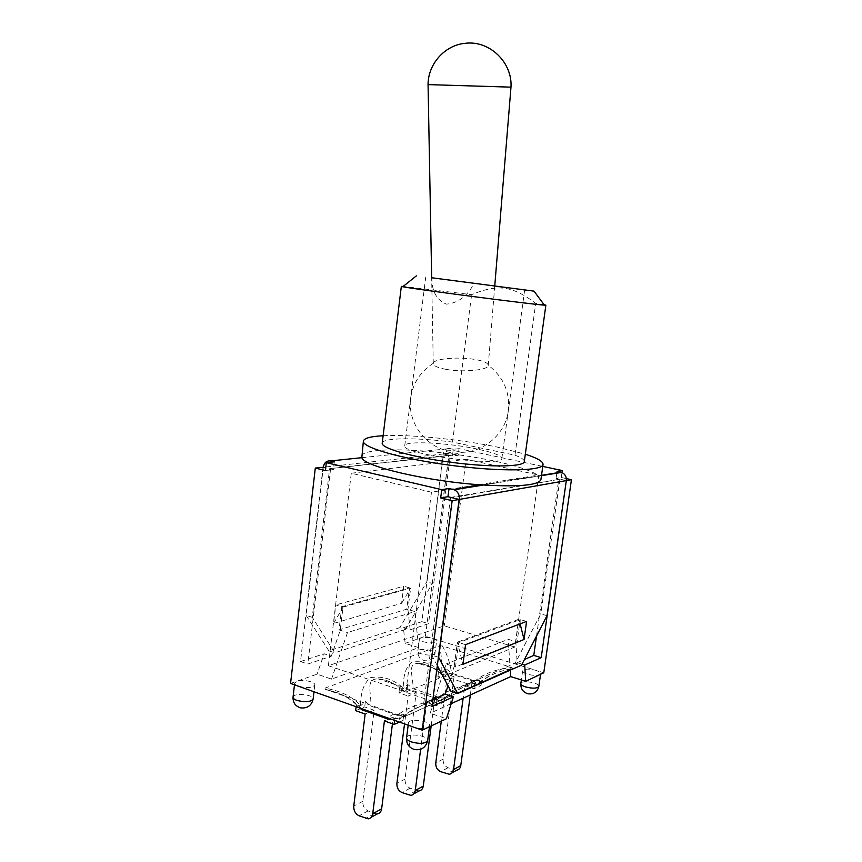 <?xml version="1.0" encoding="UTF-8"?>
<svg xmlns="http://www.w3.org/2000/svg" width="862" height="862" viewBox="0 0 862 862"><rect width="100%" height="100%" fill="white"/><g stroke="black" fill="none" stroke-linecap="round" stroke-linejoin="round"><path stroke-width="0.65" stroke-dasharray="4.31 3.23" d="M384.42 720.923L393.298 717.033L392.447 723.789M377.233 813.943L368.063 810.937C364.378 808.987 362.622 805.776 362.794 801.294L374.151 710.266L365.143 714.038M426.765 702.379L436.226 705.59L444.124 702.056L434.728 698.888L426.765 702.379L420.645 749.25M434.728 698.888L431.172 725.955M418.986 790.96L410.107 788.224C406.541 786.413 404.849 783.386 405.021 779.129L416.206 692.628L408.114 696.022L404.537 723.908M374.151 710.266L364.712 706.926L355.64 710.654M399.418 722.087L403.017 720.47L393.298 717.033M416.206 692.628L407.069 689.546L398.923 692.886L408.114 696.022M464.823 685.699L473.971 688.684L481.093 685.495L472.01 682.553L464.823 685.699L463.142 698.22M472.01 682.553L470.329 694.955M456.612 770.262L448.014 767.74C444.555 766.059 442.928 763.193 443.1 759.142L454.08 676.745L446.775 679.816L441.301 721.171M454.08 676.745L445.234 673.89L437.874 676.907L446.775 679.816M437.874 676.907L438.51 672.026L441.937 672.737L445.923 668.61L451.591 673.19L475.264 680.818C484.487 673.297 496.727 668.88 511.963 667.565L442.314 645.95C446.828 653.191 449.921 662.275 451.591 673.19M442.314 645.95L439.609 645.821L324.952 688.156C341.018 690.979 352.86 696.808 360.478 705.655C360.682 691.917 364.087 682.575 370.703 677.618C382.739 675.711 393.6 679.234 403.297 688.21C403.168 675.355 405.97 666.66 411.702 662.124C422.66 660.432 432.713 663.902 441.872 672.554C441.883 661.768 441.128 652.857 439.609 645.821M359.185 707.799L356.362 704.75L360.542 705.859L365.369 701.582L364.712 706.926M324.952 688.156L325.394 689.309L401.897 716.214C396.649 712.637 392.188 713.305 388.503 718.208M361.221 708.521C353.097 699.556 341.158 693.145 325.394 689.309M365.369 701.603L370.951 706.097L397.317 715.374C409.299 705.224 432.099 701.388 435.666 698.274C435.827 696.054 434.157 696.873 430.677 700.752L405.011 692.046C397.22 684.493 388.277 680.107 378.181 678.89L378.073 678.89C365.251 678.696 371.296 691.992 370.951 706.086M405.011 692.046L399.569 687.757L403.373 688.436L407.704 684.482L413.113 688.706L438.618 697.272C449.932 687.747 470.943 684.191 474.229 681.422L474.251 681.389C474.1 679.375 472.214 680.29 468.616 684.126L443.768 676.056C436.258 668.707 427.8 664.473 418.415 663.352L418.199 663.341C406.993 663.438 413.124 675.571 413.113 688.695M397.317 715.374L403.718 715.029L398.987 719.468L394.968 718.412L391.542 719.296M401.897 716.214L405.183 716.322L511.338 668.793C497.643 671.293 486.545 676.454 478.033 684.256C481.201 679.461 480.382 678.954 475.587 682.758C464.683 685.829 453.056 691.852 440.697 700.828C443.671 695.957 442.357 695.645 436.754 699.89C424.729 703.327 412.176 709.803 399.117 719.317C401.024 713.919 402.985 712.799 404.978 715.945L405.183 716.322M440.697 700.828L430.677 700.752M475.264 680.818L481.826 680.129L477.936 684.385L474.639 683.717L468.616 684.126M512.793 668.556L511.963 667.565M438.618 697.272L444.803 696.884L440.568 700.989M443.779 676.056L438.532 672.037C432.713 666.628 423.145 663.665 422.951 663.859L418.415 663.352M394.968 718.412L394.71 720.416M403.718 715.029L403.017 720.47M481.826 680.129L481.093 685.495M474.639 683.717L473.971 688.684M445.923 668.61L445.234 673.89M356.362 704.75L356.125 706.711M399.569 687.757L398.923 692.886M407.715 684.471L407.069 689.546M444.803 696.884L444.124 702.056M436.905 700.375L436.226 705.59M446.074 369.356C437.573 367.772 433.306 365.811 433.274 363.484L433.317 363.247C433.952 358.646 458.455 356.502 474.93 359.454C483.377 360.952 487.817 362.87 488.269 365.219L488.258 365.456C488.614 370.1 463.077 372.556 446.074 369.356M428.058 84.616L510.994 87.148M431.851 277.876C431.743 291.205 436.581 299.965 446.376 304.146C458.175 303.068 467.409 296.151 474.068 283.404M457.711 451.322L461.278 452.388C461.924 453.778 457.797 453.735 448.908 452.27C445.212 451.419 444.081 450.772 445.514 450.341C448.38 449.986 452.453 450.309 457.711 451.322M431.668 277.769L494.756 285.925L431.668 277.747M477.667 449.145C448.078 442.702 404.483 440.482 404.741 445.762C400.442 454.112 503.893 467.549 501.867 458.379C501.393 455.599 493.333 452.528 477.667 449.145M361.846 457.679L424.966 451.128C449.307 453.11 472.688 456.472 495.111 461.192C517.362 466.008 531.876 470.867 538.631 475.781L481.761 484.918M361.566 456.246C362.115 450.115 389.99 448.305 424.966 451.128L449.835 448.542C446.3 448.208 444.102 450.018 443.24 453.972L426.776 581.861L399.774 627.665L405.431 629.4L432.379 583.434L426.776 581.861M541.519 475.318L538.631 475.781L540.927 479.531M544.094 304.728L535.722 303.392C512.103 285.516 497.686 283.964 471.622 294.642L403.157 286.421M382.222 443.165C382.48 437.627 416.4 437.443 452.507 442.087L514.97 455.179L535.722 303.392M452.507 442.087L471.622 294.642M514.97 455.179C521.316 457.593 524.43 459.737 524.301 461.623M383.127 435.741C410.107 434.265 460.146 439.318 497.018 447.033L525.324 454.209M459.058 448.671L453.293 449.274L452.431 455.955L458.196 455.298L459.058 448.671L542.769 466.417M453.293 449.274L449.835 448.542M333.583 623.474L341.427 609.865L341.794 606.751L335.792 604.919L333.583 623.474L401.617 603.303L403.772 586.203L335.792 604.919M520.109 623.862L520.195 619.562L458.767 642.578L458.325 645.853L462.916 664.365M526.596 621.394L520.195 619.562M450.804 497.374L559.912 479.207L452.227 497.719M432.379 583.434L448.973 455.211L450.126 455.459L329.586 468.691L312.27 617.321L334.822 652.825L328.864 650.853L399.774 627.665M448.973 455.211L329.586 468.691M561.981 472.538L561.281 477.494L556.087 478.378L566.323 480.522M557.078 471.385L556.863 472.839M556.82 473.184L556.087 478.378M325.416 470.49L333.368 469.585L325.717 467.872M334.273 461.827L333.368 469.585M328.864 650.853L306.15 615.393L323.293 467.301M438.413 657.243L431.7 655.12L452.216 497.816M437.303 665.647L431.7 655.12M312.27 617.321L306.15 615.393M547.025 615.673L540.776 613.916L515.185 663.19L521.532 665.141M559.912 479.207L540.776 613.916M290.559 683.437L296.873 681.228L294.675 683.081C294.621 684.234 295.882 685.29 298.467 686.238C306.937 688.329 312.378 687.908 314.802 684.988C315.589 681.831 302.357 679.073 296.873 681.228L317.108 674.149L331.525 679.127L418.684 647.621L405.162 643.364L403.384 627.73L421.852 621.664L443.456 453.951L452.431 455.955M341.794 606.751L409.482 587.841L409.127 590.696L401.617 603.303M409.482 587.841L403.772 586.203M465.555 644.657L458.767 642.578M405.431 629.4L334.822 652.825M343.001 607.128L341.427 609.865L339.025 629.885L406.778 609.154L409.127 590.696L410.635 588.164L343.001 607.128L340.231 630.273L331.32 656.176L324.144 653.784L317.108 674.149M450.966 691.281L515.185 663.19M517.071 641.964L515.799 641.587L518.924 619.196L519.775 622.569L517.071 641.964L455.502 666.994L458.325 645.853L457.41 642.158L454.155 666.563L446.117 663.999L430.192 713.197L446.365 718.779M561.281 477.494L566.334 478.593M443.456 453.951L449.059 453.326L458.196 455.298M455.502 666.994L454.155 666.563L447.992 685.71M522.016 664.193L517.146 662.695L515.799 641.587L508.214 639.324L446.117 663.999M405.162 643.364L420.785 637.902L419.417 639.044C419.406 640.003 420.721 640.919 423.361 641.781C430.386 643.429 434.782 643.257 436.56 641.263C436.56 640.283 435.235 639.367 432.562 638.505C427.929 637.255 424.007 637.061 420.785 637.902L425.386 636.296L535.787 670.313C528.686 668.6 524.301 668.772 522.641 670.83C522.631 671.994 524.236 673.114 527.447 674.17C532.587 675.571 536.66 675.754 539.666 674.72L540.646 673.685C540.646 672.489 539.03 671.369 535.787 670.313L543.771 672.78M427.961 727.474L429.599 725.729C430.72 720.815 408.631 717.938 408.459 722.981C408.405 724.446 410 725.782 413.254 727C419.04 728.756 423.942 728.918 427.961 727.474M451.214 703.64L430.192 713.197M518.924 619.196L457.41 642.158M406.778 609.154L407.92 609.488L410.635 588.164M403.384 627.73L410.172 629.82L407.92 609.488L414.805 611.535L347.461 632.568L331.525 679.127M418.684 647.621L414.805 611.535M339.025 629.885L347.461 632.568M330.555 469.025L307.82 664.031L331.32 656.176M410.172 629.82L428.533 623.679L450.33 455.438M323.024 467.236L300.526 661.542L324.144 653.784M300.526 661.542L307.82 664.031M421.852 621.664L428.533 623.679M425.386 636.296L449.059 453.326M510.282 670.14L508.214 639.324M431.959 706.452L423.695 703.629L432.853 699.61M517.146 662.695L524.43 659.495M536.52 636.048L558.824 478.895M450.546 497.428L423.695 703.629M514.819 647.006L444.232 625.823L328.379 665.712L405.894 691.981L514.819 647.006L538.825 475.059L431.463 492.213L405.894 691.981M431.463 492.213L351.276 473.249L328.379 665.712M351.276 473.249L466.116 459.317L462.334 488.043M462.28 488.442L444.232 625.823M466.116 459.317L538.825 475.059M374.496 813.556L365.531 818.458M368.063 810.937L359.055 815.808M362.794 801.294L353.754 806.045M416.335 790.626L408.286 795.033M410.107 788.224L402.015 792.587M405.021 779.129L396.897 783.396M454.048 769.971L446.775 773.947M448.014 767.74L440.697 771.684M443.1 759.142L435.763 762.989M443.24 453.972L323.304 467.204M421.787 653.978C419.147 653.094 417.833 652.157 417.854 651.166C417.908 647.739 435.795 650.056 434.965 653.385C433.198 655.443 428.802 655.648 421.787 653.978M406.552 737.797C406.745 732.592 428.802 735.469 427.66 740.544M520.853 683.512C520.96 679.741 539.763 682.736 538.836 686.389M293.048 697.132C293.134 692.531 314.134 694.513 313.143 699.017M371.285 817.208L368.289 818.857M413.868 793.783L410.958 795.378M452.184 772.697L449.361 774.248M356.556 704.89C350.834 699.459 344.595 695.472 337.839 692.94L324.812 689.072M378.181 678.89L382.922 679.407C383.127 679.202 393.535 682.251 399.785 687.995M401.778 717.206C411.95 708.79 425.699 703.909 428.673 702.842L436.581 699.071L435.666 698.274L378.084 678.868M404.483 716.537L511.338 668.793M479.725 682.844C486.718 676.185 497.266 671.509 511.371 668.783M474.251 681.389L475.167 682.144C477.332 683.21 459.338 686.195 442.917 699.06M474.229 681.422L418.199 663.341M488.258 365.456L494.745 286.087M433.274 363.484L431.668 277.855M433.317 363.247C420.397 371.565 412.855 383.191 410.668 398.104C407.489 420.882 423.145 444.081 445.514 450.341M461.278 452.388C484.498 452.054 505.552 433.629 508.311 410.786C510.142 392.124 503.462 376.931 488.269 365.219M501.867 458.379L524.667 289.891M404.741 445.762L425.731 277.047M541.476 475.662L483.377 485.037M419.417 639.044L417.854 651.166C417.661 656.09 419.913 659.268 424.632 660.701C430.192 661.24 433.629 658.794 434.965 653.385L436.56 641.263M408.459 722.981L408.179 725.201M429.599 725.729L429.47 726.763M522.641 670.83L521.359 679.946M540.646 673.685L540.56 674.289M294.675 683.081L294.47 684.827M314.802 684.988L314.005 691.755"/><path stroke-width="1.29" d="M394.71 720.416L394.203 724.425L384.42 720.923L372.718 813.75C372.233 816.702 370.757 818.404 368.289 818.857L359.055 815.808C355.349 813.825 353.582 810.571 353.754 806.045L365.143 714.038L355.64 710.654L356.125 706.711M392.447 723.789L381.64 808.868C381.155 811.799 379.679 813.491 377.233 813.943L371.285 817.208M420.645 749.25L415.268 790.486C414.784 793.288 413.351 794.926 410.958 795.378L402.015 792.587C398.427 790.756 396.725 787.685 396.897 783.396L404.537 723.908M431.172 725.955L423.274 786.101C422.789 788.881 421.367 790.508 418.986 790.96L413.868 793.783M394.203 724.425L399.418 722.087M463.142 698.22L453.541 769.55C453.067 772.223 451.677 773.796 449.361 774.248L440.697 771.684C437.228 769.981 435.579 767.083 435.763 762.989L441.301 721.171M470.329 694.955L460.771 765.596C460.297 768.247 458.918 769.798 456.612 770.262L452.184 772.697M391.542 719.296L387.922 719.059L362.46 710.008L361.221 708.521M362.46 710.008L359.185 707.799M388.503 718.208L387.922 719.059M510.994 87.148L428.048 84.605C428.037 64.036 444.803 45.072 465.264 43.305C489.605 40.137 512.61 62.614 510.983 87.148L494.745 286.087M431.668 277.747L534.009 291.13L431.668 277.769M525.324 454.209C537.198 458.024 543.103 461.429 543.049 464.424L540.927 479.531C538.772 485.295 519.053 487.095 481.761 484.918C427.326 481.405 363.678 466.396 361.846 457.679L363.387 441.085C364.087 438.187 370.671 436.398 383.127 435.741M403.157 286.421L401.336 286.378L402.769 286.744C412.693 288.932 534.235 304.717 544.396 305.137L545.872 305.148L544.094 304.728M545.872 305.148L524.301 461.623C524.204 466.848 491.038 467.516 451.957 462.409C412.876 457.366 380.982 448.251 382.222 443.165L401.336 286.378M543.049 464.424C543.017 470.986 501.318 471.934 451.569 465.426C401.8 459.004 361.738 447.443 363.387 441.085M449.027 488.506L447.96 496.706L440.676 497.945L441.743 489.659L449.027 488.506L454.134 489.756C457.894 491.566 459.64 494.777 459.371 499.41L438.65 657.318L457.7 693.522L521.532 665.141L547.025 615.673L566.312 480.587C566.571 476.643 565.019 473.917 561.647 472.408L557.078 471.385L562.261 470.555L561.981 472.538M542.769 466.417L562.261 470.555M323.293 467.301L323.304 467.204C324.22 462.614 326.612 460.523 330.48 460.944L334.273 461.827L326.321 462.657L325.416 470.49L315.298 468.088L323.024 467.236L325.717 467.872M441.743 489.659L326.321 462.657M524.053 639.464L462.916 664.365L465.555 644.657L526.596 621.394L524.053 639.464L520.109 623.862M452.216 497.816L447.96 496.706M457.7 693.522L450.966 691.281L437.303 665.647M566.323 480.522L541.207 657.652L524.721 665.022L525.701 681.314L510.713 676.595L451.214 703.64M566.334 478.593L571.441 479.692L566.496 480.554M315.298 468.088L290.559 683.437L422.218 730.179L446.365 718.779L453.38 696.884L431.959 706.452L459.112 499.454L452.162 500.671L440.676 497.945M459.112 499.454L450.804 497.374M571.441 479.692L543.771 672.78L525.701 681.314M510.713 676.595L510.282 670.14M522.016 664.193L524.721 665.022M453.38 696.884L445.266 694.179L447.992 685.71M422.218 730.179L452.162 500.671M432.853 699.61L445.266 694.179M541.207 657.652L533.772 655.411L536.52 636.048M524.43 659.495L533.772 655.411M381.64 808.868L372.718 813.75M423.274 786.101L415.268 790.486M460.771 765.596L453.541 769.55M560.903 472.193L541.519 475.318M330.48 460.944L361.846 457.679M481.761 484.918L453.293 489.497M459.371 499.41L566.312 480.587M411.314 741.913C408.082 740.673 406.487 739.305 406.552 737.797C406.282 743.82 409.008 747.753 414.708 749.595C421.637 750.371 425.957 747.354 427.66 740.544C425.386 743.734 419.945 744.186 411.314 741.913M525.637 686.949C522.437 685.872 520.831 684.73 520.853 683.512C520.583 688.749 522.954 692.186 527.975 693.813C533.761 694.481 537.382 692.003 538.836 686.389C537.166 688.522 532.77 688.706 525.637 686.949M296.83 700.375C294.254 699.405 292.994 698.328 293.048 697.132C292.864 702.724 295.45 706.312 300.806 707.907C307.475 708.499 311.591 705.536 313.143 699.017C310.719 702.034 305.288 702.487 296.83 700.375M431.668 277.855L428.058 84.616M416.378 275.851L402.769 286.744M534.009 291.13L544.396 305.137M561.647 472.408L541.476 475.662M483.377 485.037L454.134 489.756M408.179 725.201L406.552 737.797M429.47 726.763L427.66 740.544M521.359 679.946L520.853 683.512M540.56 674.289L538.836 686.389M294.47 684.827L293.048 697.132M314.005 691.755L313.143 699.017"/></g></svg>

